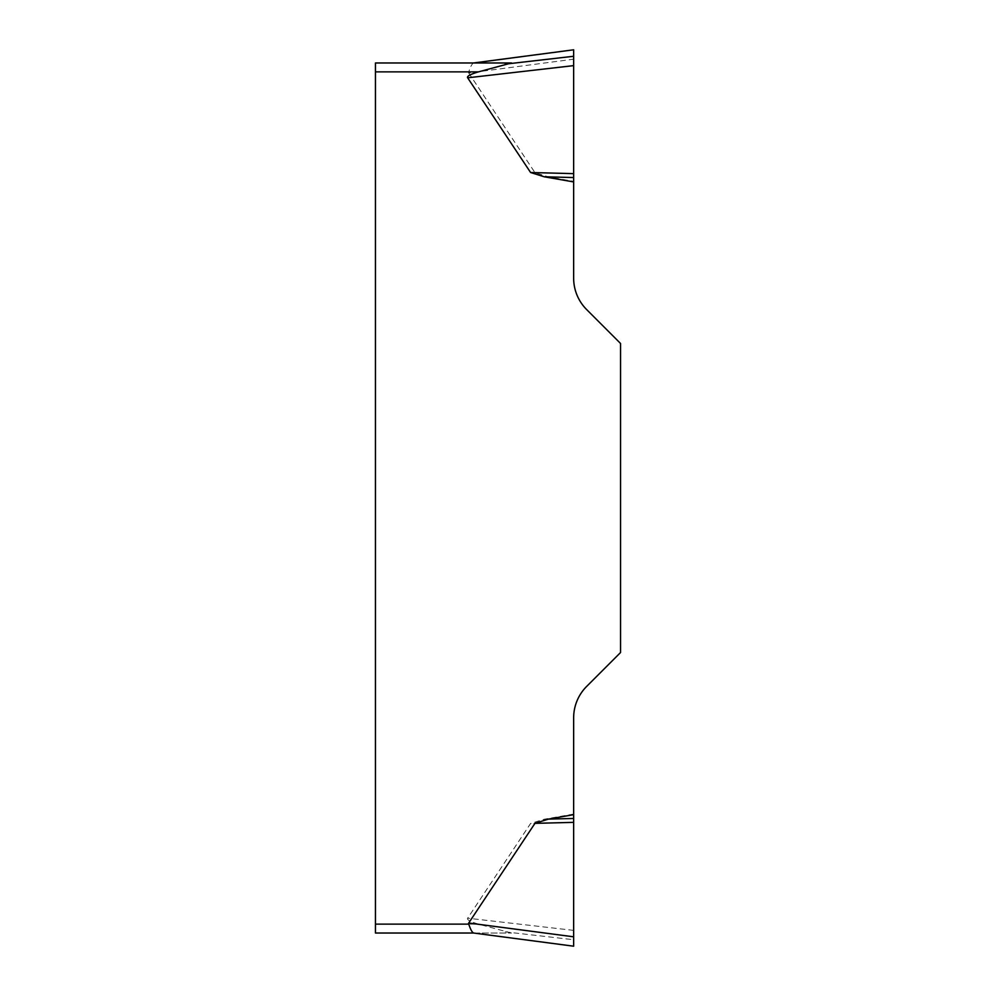 <?xml version="1.0" encoding="UTF-8"?>
<svg xmlns="http://www.w3.org/2000/svg" width="996" height="996" viewBox="0 0 996 996"><rect width="100%" height="100%" fill="white"/><g stroke="black" fill="none" stroke-linecap="round" stroke-linejoin="round"><path stroke-width="0.75" stroke-dasharray="4.98 3.74" d="M473.511 933.028L511.521 933.028L473.76 933.028L573.646 946.163L573.646 717.867A44.496 44.496 0 0 1 586.669 686.406L620.545 652.529L620.545 343.471L586.669 309.594A44.496 44.496 0 0 1 573.646 278.133L573.646 59.187L468.73 72.994A94.595 8.902 172.5 0 1 468.767 71.874C470.51 66.533 472.141 63.557 473.635 62.972L375.455 62.972L375.455 71.874L468.767 71.874M573.646 814.068L544.264 819.21L530.594 823.493L467.659 918.188A95.367 8.902 -173.4 0 0 478.441 924.126L375.455 924.126L375.455 71.874M468.73 72.994L534.964 172.644L548.41 176.89L573.646 181.347M511.521 933.028L478.441 924.126M375.455 924.126L375.455 933.028M473.635 62.972L511.521 62.972M573.646 65.624L573.646 173.615L534.964 172.644M573.646 177.537L548.41 176.89M573.646 822.385L530.594 823.493M573.646 818.451L544.264 819.21M505.233 931.87L573.646 939.726M573.646 930.376L467.659 918.188"/><path stroke-width="1.49" d="M468.767 924.126C470.51 929.467 472.141 932.443 473.635 933.028L375.455 933.028L375.455 924.126L468.767 924.126A94.595 8.902 -172.5 0 1 468.73 923.006L534.964 823.356L548.41 819.11L573.646 814.653L573.646 946.163M573.646 59.187L573.646 278.133A44.496 44.496 0 0 0 586.669 309.594L620.545 343.471L620.545 652.529L586.669 686.406A44.496 44.496 0 0 0 573.646 717.867L573.646 814.653M573.646 181.932L544.264 176.79L530.594 172.507L467.659 77.812A95.367 8.902 173.4 0 1 478.441 71.874L375.455 71.874L375.455 62.972L511.521 62.972L478.441 71.874M375.455 924.126L375.455 71.874M375.455 933.028L473.511 933.028M473.76 62.972L573.646 49.8L573.646 65.624L467.659 77.812M473.511 62.972L573.646 49.8L573.646 173.64L530.594 172.507M573.646 177.549L544.264 176.79M573.646 822.36L534.964 823.356M573.646 818.463L548.41 819.11M505.233 64.13L573.646 56.274M468.73 923.006L573.646 936.813M573.646 946.2L473.386 933.003"/></g></svg>

